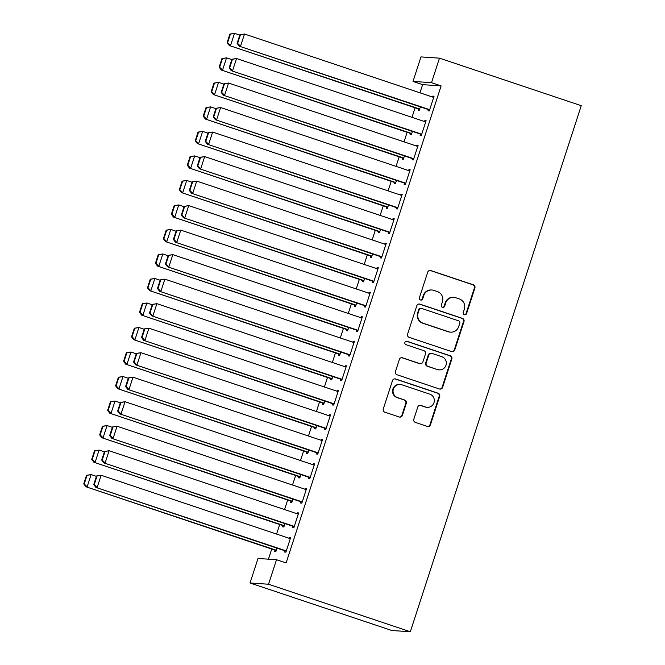 <?xml version="1.0" encoding="UTF-8"?>
<svg xmlns="http://www.w3.org/2000/svg" width="665" height="665" viewBox="0 0 665 665"><rect width="100%" height="100%" fill="white"/><g stroke="black" fill="none" stroke-linecap="round" stroke-linejoin="round"><path stroke-width="1" d="M464.386 314.695A1.771 1.737 93.9 0 0 466.581 313.564L474.893 288.003A2.535 2.485 93.9 0 0 473.314 284.803L430.854 270.572A2.535 2.485 93.9 0 0 427.711 272.193L419.407 297.754A1.771 1.737 93.9 0 0 420.937 300.073A1.771 1.737 93.9 0 0 422.707 298.859L423.788 295.551A8.105 7.955 93.9 0 1 433.838 290.381L437.37 291.569A8.105 7.955 93.9 0 1 442.416 301.802L441.344 305.11A1.771 1.737 93.9 0 0 442.873 307.43A1.771 1.737 93.9 0 0 444.644 306.216L445.725 302.907A8.105 7.955 93.9 0 1 455.774 297.737L459.307 298.926A8.105 7.955 93.9 0 1 464.353 309.15L463.281 312.459A1.771 1.737 93.9 0 0 464.386 314.695M464.561 314.745A1.771 1.737 93.9 0 0 466.082 313.531L474.394 287.97A2.535 2.485 93.9 0 0 472.815 284.77L430.355 270.539A2.535 2.485 93.9 0 0 429.997 270.447M420.687 300.04A1.771 1.737 93.9 0 0 422.209 298.826L423.289 295.518L423.788 295.551M442.624 307.396A1.771 1.737 93.9 0 0 444.145 306.183L445.226 302.874L445.725 302.907M413.813 419.216A2.535 2.485 93.9 0 0 415.392 422.416L427.304 426.406A2.535 2.485 93.9 0 0 430.446 424.794L439.673 396.398A2.535 2.485 93.9 0 0 438.094 393.206L395.633 378.975A2.535 2.485 93.9 0 0 392.491 380.588L383.273 408.983A2.535 2.485 93.9 0 0 384.844 412.175L399.233 416.997A2.535 2.485 93.9 0 0 402.375 415.384L406.323 403.231A2.535 2.485 93.9 0 0 404.744 400.039L397.612 397.645A6.775 6.65 93.9 0 1 400.155 384.445A6.775 6.65 93.9 0 1 401.793 384.769L429.748 394.137A6.775 6.65 93.9 0 1 427.196 407.337A6.775 6.65 93.9 0 1 425.558 407.013L420.903 405.451A2.535 2.485 93.9 0 0 417.761 407.071L413.813 419.216M286.125 562.931L441.119 85.893L431.51 82.676L413.007 81.421L420.97 56.907L439.474 58.163L581.252 105.685L410.322 631.75L268.544 584.227L276.507 559.714L286.125 562.931M439.474 58.163L431.51 82.676M451.618 351.577A2.535 2.485 93.9 0 0 454.76 349.965L463.987 321.569A2.535 2.485 93.9 0 0 462.408 318.369L419.947 304.138A2.535 2.485 93.9 0 0 416.805 305.759L407.587 334.146A2.535 2.485 93.9 0 0 409.158 337.346L451.618 351.577M451.826 358.984L442.599 387.379A2.535 2.485 93.9 0 1 439.457 388.992L397.005 374.761A2.535 2.485 93.9 0 1 395.426 371.56L399.374 359.416A2.535 2.485 93.9 0 1 402.516 357.795L419.731 363.572A2.535 2.485 93.9 0 0 422.874 361.951L425.492 353.896A2.535 2.485 93.9 0 0 423.913 350.696L405.991 344.686A1.771 1.737 93.9 0 1 406.656 341.236A1.771 1.737 93.9 0 1 407.088 341.32L450.247 355.783A2.535 2.485 93.9 0 1 451.826 358.984L451.327 358.95L442.1 387.346L442.599 387.379M276.507 559.714L258.003 558.467L250.04 582.981L391.818 630.503L410.322 631.75M293.032 526.323L292.633 527.553L293.888 527.636L298.668 512.923L297.413 512.84L297.114 513.762M283.032 525.649L282.633 526.871L283.88 526.963L284.969 523.621M308.967 477.295L308.568 478.526L309.815 478.609L314.595 463.896L313.348 463.813L313.04 464.735M298.959 476.622L298.56 477.844L299.815 477.936L300.896 474.594M324.894 428.268L324.495 429.499L325.742 429.582L330.522 414.869L329.275 414.785L328.976 415.708M314.894 427.595L314.495 428.817L315.742 428.908L316.831 425.567M340.821 379.241L340.422 380.471L341.677 380.555L346.457 365.841L345.202 365.758L344.902 366.681M330.821 378.568L330.422 379.79L331.677 379.873L332.758 376.54M356.756 330.214L356.357 331.436L357.604 331.527L362.383 316.814L361.137 316.731L360.837 317.654M346.756 329.541L346.357 330.763L347.604 330.846L348.684 327.513M372.683 281.187L372.284 282.409L373.539 282.5L378.319 267.787L377.063 267.704L376.764 268.627M362.683 280.514L362.284 281.736L363.531 281.819L364.62 278.485M388.618 232.16L388.219 233.382L389.466 233.473L394.245 218.76L392.998 218.677L392.691 219.6M378.609 231.487L378.21 232.708L379.466 232.792L380.546 229.458M404.544 183.133L404.145 184.355L405.392 184.438L410.172 169.733L408.925 169.65L408.626 170.572M394.545 182.459L394.146 183.681L395.392 183.764L396.481 180.431M420.471 134.106L420.072 135.328L421.327 135.411L426.107 120.706L424.852 120.623L424.553 121.545M410.471 133.432L410.072 134.654L411.327 134.737L412.408 131.404M441.119 85.893L422.616 84.646L419.964 92.826M415.093 107.797L411.992 117.339M407.13 132.31L404.029 141.853M399.166 156.824L396.066 166.366M391.203 181.337L388.102 190.88M383.24 205.851L380.139 215.394M375.268 230.364L372.167 239.907M367.304 254.878L364.204 264.421M359.341 279.391L356.24 288.934M351.378 303.905L348.277 313.448M343.414 328.419L340.314 337.961M335.443 352.932L332.342 362.475M327.479 377.446L324.379 386.988M319.516 401.959L316.415 411.502M311.553 426.473L308.452 436.016M303.589 450.986L300.489 460.529M295.617 475.5L292.517 485.043M287.654 500.014L284.553 509.556M279.691 524.527L276.59 534.07M271.727 549.041L268.436 559.165M418.435 108.919L418.036 110.141L419.291 110.224L420.371 106.89M428.443 109.592L428.044 110.814L429.291 110.897L434.07 96.192L432.824 96.109L432.516 97.032M402.508 157.946L402.109 159.168L403.356 159.251L404.445 155.918M412.508 158.619L412.109 159.841L413.364 159.924L418.144 145.219L416.889 145.136L416.589 146.059M386.573 206.973L386.182 208.195L387.429 208.278L388.51 204.945M396.581 207.646L396.182 208.868L397.429 208.96L402.209 194.247L400.962 194.163L400.663 195.086M370.646 256L370.247 257.222L371.502 257.305L372.583 253.972M380.646 256.673L380.247 257.895L381.502 257.987L386.282 243.274L385.027 243.191L384.727 244.113M354.719 305.027L354.32 306.249L355.567 306.332L356.656 302.999M364.719 305.701L364.32 306.922L365.567 307.014L370.347 292.301L369.1 292.218L368.801 293.14M338.784 354.054L338.385 355.276L339.64 355.359L340.721 352.026M348.793 354.728L348.394 355.958L349.64 356.041L354.42 341.328L353.173 341.245L352.866 342.167M322.858 403.081L322.459 404.303L323.705 404.387L324.794 401.053M332.857 403.755L332.458 404.985L333.714 405.068L338.493 390.355L337.238 390.272L336.939 391.195M306.931 452.109L306.532 453.331L307.779 453.422L308.859 450.08M316.931 452.782L316.532 454.012L317.779 454.095L322.558 439.382L321.311 439.299L321.012 440.222M290.996 501.136L290.597 502.358L291.852 502.449L292.933 499.107M300.996 501.809L300.597 503.039L301.852 503.122L306.632 488.409L305.376 488.326L305.077 489.249M275.069 550.163L274.67 551.385L275.917 551.476L277.006 548.135M285.069 550.836L284.67 552.066L285.917 552.149L290.696 537.436L289.45 537.353L289.15 538.276M250.04 582.981L268.544 584.227M422.616 84.646L413.007 81.421M432.824 96.109L433.971 96.492M424.852 120.623L426.007 121.005M416.889 145.136L418.044 145.519M408.925 169.65L410.081 170.032M400.962 194.163L402.109 194.546M392.998 218.677L394.146 219.059M385.027 243.191L386.182 243.573M377.063 267.704L378.219 268.086M369.1 292.218L370.255 292.608M361.137 316.731L362.284 317.122M353.173 341.245L354.32 341.635M345.202 365.758L346.357 366.149M337.238 390.272L338.394 390.663M329.275 414.785L330.43 415.176M321.311 439.299L322.459 439.69M313.348 463.813L314.495 464.203M305.376 488.326L306.532 488.717M297.413 512.84L298.568 513.23M289.45 537.353L290.605 537.744M453.813 297.346L453.314 297.313A8.105 7.955 93.9 0 0 445.226 302.874M431.876 289.998L431.377 289.965A8.105 7.955 93.9 0 0 423.289 295.518M451.984 351.669A2.535 2.485 93.9 0 0 454.262 349.931L463.48 321.536A2.535 2.485 93.9 0 0 461.909 318.336L419.449 304.104A2.535 2.485 93.9 0 0 419.091 304.013M459.823 323.107A1.771 1.737 93.9 0 0 458.717 320.871L421.452 308.377A1.771 1.737 93.9 0 0 419.249 309.508L418.119 312.999A8.105 7.955 93.9 0 0 423.164 323.232L448.642 331.769A8.105 7.955 93.9 0 0 458.692 326.598L459.823 323.107M421.02 308.294L420.521 308.261A1.771 1.737 93.9 0 0 418.75 309.474L419.249 309.508M450.596 332.151L450.097 332.118A8.105 7.955 93.9 0 1 448.135 331.735L422.666 323.19A8.105 7.955 93.9 0 1 417.62 312.966L418.75 309.474M439.823 389.083A2.535 2.485 93.9 0 0 442.1 387.346M420.347 363.688L419.848 363.655A2.535 2.485 93.9 0 1 419.233 363.539L402.017 357.762A2.535 2.485 93.9 0 0 401.652 357.67M451.327 358.95A2.535 2.485 93.9 0 0 449.748 355.75L406.581 341.286A1.771 1.737 93.9 0 0 406.406 341.236M437.603 369.557A6.775 6.65 93.9 0 0 446.215 364.412A6.775 6.65 93.9 0 0 441.784 356.689L431.934 353.381A2.535 2.485 93.9 0 0 428.792 355.002L426.174 363.057A2.535 2.485 93.9 0 0 427.753 366.257L437.105 369.524A6.775 6.65 93.9 0 0 438.734 369.848L439.233 369.881M431.327 353.265L430.829 353.231A2.535 2.485 93.9 0 0 428.293 354.969L428.792 355.002M437.105 369.524L427.254 366.224A2.535 2.485 93.9 0 1 425.675 363.024L428.293 354.969M427.196 407.337L426.697 407.304A6.775 6.65 93.9 0 1 425.06 406.98L420.405 405.417A2.535 2.485 93.9 0 0 420.039 405.326M400.155 384.445L399.657 384.412A6.775 6.65 93.9 0 0 397.113 397.612L397.612 397.645M399.599 417.088A2.535 2.485 93.9 0 0 401.876 415.351L405.825 403.198A2.535 2.485 93.9 0 0 404.245 400.006L397.113 397.612M427.662 426.498A2.535 2.485 93.9 0 0 429.947 424.76L439.166 396.365A2.535 2.485 93.9 0 0 437.595 393.173L395.135 378.942A2.535 2.485 93.9 0 0 394.769 378.851M229.907 34.065L227.114 42.643L227.613 42.676L230.406 34.098L229.907 34.065L234.504 33.333L239.791 35.104M419.69 109.002L229.267 45.511L419.59 109.301M230.406 34.098L234.504 33.333L230.522 45.594L227.613 42.676M227.114 42.643L229.267 45.511M429.69 109.675L239.267 46.184L429.59 109.974M239.907 34.746L244.504 34.006L240.522 46.267L237.621 43.358L240.406 34.78L239.907 34.746L237.122 43.325L237.621 43.358M433.671 97.414L244.504 34.006L240.406 34.78M239.267 46.184L237.122 43.325M221.935 58.578L219.151 67.157L219.65 67.198L222.443 58.611L221.935 58.578L226.532 57.847L231.819 59.617M411.718 133.515L221.304 70.025L411.627 133.815M222.443 58.611L226.532 57.847L222.551 70.108L219.65 67.198M219.151 67.157L221.304 70.025M213.972 83.092L211.187 91.67L211.686 91.712L214.471 83.125L213.972 83.092L218.569 82.36L223.856 84.131M403.755 158.029L213.34 94.538L403.655 158.328M214.471 83.125L218.569 82.36L214.587 94.621L211.686 91.712M211.187 91.67L213.34 94.538M421.726 134.189L231.304 70.698L421.627 134.488M231.944 59.26L236.541 58.52L232.559 70.781L229.649 67.872L232.442 59.293L231.944 59.26L229.151 67.838L229.649 67.872M425.708 121.928L236.541 58.52L232.442 59.293M231.304 70.698L229.151 67.838M413.763 158.702L223.34 95.211L413.663 159.002M223.972 83.773L228.569 83.034L224.587 95.294L221.686 92.385L224.479 83.807L223.972 83.773L221.187 92.352L221.686 92.385M417.745 146.441L228.569 83.034L224.479 83.807M223.34 95.211L221.187 92.352M206.009 107.605L203.224 116.184L203.723 116.225L206.507 107.639L206.009 107.605L210.606 106.874L215.892 108.644M395.791 182.543L205.377 119.052L395.692 182.842M206.507 107.639L210.606 106.874L206.624 119.135L203.723 116.225M203.224 116.184L205.377 119.052M198.045 132.119L195.252 140.706L195.759 140.739L198.544 132.152L198.045 132.119L202.642 131.387L207.929 133.158M387.828 207.056L197.405 143.565L387.728 207.355M198.544 132.152L202.642 131.387L198.66 143.648L195.759 140.739M195.252 140.706L197.405 143.565M405.791 183.216L215.377 119.725L405.7 183.515M216.009 108.287L220.605 107.547L216.624 119.808L213.723 116.899L216.507 108.32L216.009 108.287L213.224 116.865L213.723 116.899M409.773 170.963L220.605 107.547L216.507 108.32M215.377 119.725L213.224 116.865M397.828 207.729L207.414 144.239L397.728 208.029M208.045 132.8L212.642 132.069L208.66 144.322L205.759 141.412L208.544 132.834L208.045 132.8L205.261 141.379L205.759 141.412M401.81 195.477L212.642 132.069L208.544 132.834M207.414 144.239L205.261 141.379M190.082 156.632L187.289 165.219L187.788 165.253L190.581 156.666L190.082 156.632L194.679 155.901L199.966 157.672M379.865 231.57L189.442 168.079L379.765 231.869M190.581 156.666L194.679 155.901L190.697 168.162L187.788 165.253M187.289 165.219L189.442 168.079M389.865 232.243L199.442 168.752L389.765 232.542M200.082 157.314L204.679 156.583L200.697 168.835L197.796 165.926L200.581 157.347L200.082 157.314L197.297 165.893L197.796 165.926M393.846 219.99L204.679 156.583L200.581 157.347M199.442 168.752L197.297 165.893M182.11 181.146L179.326 189.733L179.824 189.766L182.617 181.179L182.11 181.146L186.707 180.415L191.994 182.193M371.901 256.083L181.478 192.592L371.801 256.382M182.617 181.179L186.707 180.415L182.725 192.675L179.824 189.766M179.326 189.733L181.478 192.592M381.901 256.757L191.478 193.266L381.801 257.056M192.119 181.828L196.715 181.096L192.734 193.349L189.824 190.439L192.617 181.861L192.119 181.828L189.326 190.406L189.824 190.439M385.883 244.504L196.715 181.096L192.617 181.861M191.478 193.266L189.326 190.406M174.147 205.66L171.362 214.246L171.861 214.28L174.646 205.701L174.147 205.66L178.744 204.928L184.03 206.707M363.93 280.597L173.515 217.106L363.838 280.896M174.646 205.701L178.744 204.928L174.762 217.189L171.861 214.28M171.362 214.246L173.515 217.106M166.184 230.173L163.399 238.76L163.898 238.793L166.682 230.215L166.184 230.173L170.78 229.442L176.067 231.221M355.966 305.11L165.552 241.619L355.866 305.41M166.682 230.215L170.78 229.442L166.799 241.703L163.898 238.793M163.399 238.76L165.552 241.619M158.22 254.687L155.435 263.274L155.934 263.307L158.719 254.728L158.22 254.687L162.817 253.955L168.104 255.734M348.003 329.624L157.58 266.133L347.903 329.923M158.719 254.728L162.817 253.955L158.835 266.216L155.934 263.307M155.435 263.274L157.58 266.133M150.257 279.209L147.464 287.787L147.963 287.82L150.756 279.242L150.257 279.209L154.854 278.469L160.14 280.248M340.039 354.137L149.617 290.647L339.94 354.437M150.756 279.242L154.854 278.469L150.872 290.73L147.963 287.82M147.464 287.787L149.617 290.647M142.285 303.722L139.5 312.301L139.999 312.334L142.792 303.755L142.285 303.722L146.882 302.982L152.169 304.761M332.076 378.651L141.653 315.16L331.976 378.95M142.792 303.755L146.882 302.982L142.9 315.243L139.999 312.334M139.5 312.301L141.653 315.16M134.322 328.236L131.537 336.814L132.036 336.847L134.82 328.269L134.322 328.236L138.919 327.496L144.205 329.275M324.104 403.165L133.69 339.674L324.013 403.464M134.82 328.269L138.919 327.496L134.937 339.757L132.036 336.847M131.537 336.814L133.69 339.674M126.358 352.749L123.574 361.328L124.072 361.361L126.857 352.783L126.358 352.749L130.955 352.018L136.242 353.788M316.141 427.678L125.727 364.187L316.041 427.977M126.857 352.783L130.955 352.018L126.973 364.27L124.072 361.361M123.574 361.328L125.727 364.187M118.395 377.263L115.61 385.841L116.109 385.875L118.894 377.296L118.395 377.263L122.992 376.531L128.279 378.302M308.178 452.192L117.755 388.701L308.078 452.491M118.894 377.296L122.992 376.531L119.01 388.784L116.109 385.875M115.61 385.841L117.755 388.701M110.432 401.776L107.639 410.355L108.137 410.388L110.93 401.81L110.432 401.776L115.028 401.045L120.315 402.815M300.214 476.705L109.792 413.214L300.115 477.005M110.93 401.81L115.028 401.045L111.047 413.298L108.137 410.388M107.639 410.355L109.792 413.214M373.938 281.27L183.515 217.779L373.838 281.569M184.147 206.341L188.744 205.61L184.762 217.862L181.861 214.953L184.654 206.374L184.147 206.341L181.362 214.92L181.861 214.953M377.92 269.017L188.744 205.61L184.654 206.374M183.515 217.779L181.362 214.92M365.966 305.784L175.552 242.293L365.875 306.083M176.183 230.855L180.78 230.123L176.799 242.376L173.898 239.466L176.682 230.888L176.183 230.855L173.399 239.433L173.898 239.466M369.948 293.531L180.78 230.123L176.682 230.888M175.552 242.293L173.399 239.433M358.003 330.297L167.588 266.806L357.903 330.605M168.22 255.368L172.817 254.637L168.835 266.889L165.934 263.98L168.719 255.402L168.22 255.368L165.435 263.947L165.934 263.98M361.984 318.045L172.817 254.637L168.719 255.402M167.588 266.806L165.435 263.947M350.039 354.811L159.617 291.32L349.94 355.118M160.257 279.882L164.853 279.15L160.872 291.403L157.971 288.494L160.755 279.915L160.257 279.882L157.472 288.46L157.971 288.494M354.021 342.558L164.853 279.15L160.755 279.915M159.617 291.32L157.472 288.46M342.076 379.324L151.653 315.833L341.976 379.632M152.293 304.395L156.89 303.664L152.908 315.917L150.007 313.007L152.792 304.429L152.293 304.395L149.5 312.974L150.007 313.007M346.058 367.072L156.89 303.664L152.792 304.429M151.653 315.833L149.5 312.974M334.113 403.838L143.69 340.347L334.013 404.145M144.33 328.909L148.918 328.178L144.937 340.43L142.036 337.521L144.829 328.942L144.33 328.909L141.537 337.488L142.036 337.521M338.094 391.585L148.918 328.178L144.829 328.942M143.69 340.347L141.537 337.488M326.141 428.351L135.727 364.861L326.05 428.659M136.358 353.423L140.955 352.691L136.973 364.944L134.072 362.034L136.857 353.456L136.358 353.423L133.574 362.001L134.072 362.034M330.123 416.099L140.955 352.691L136.857 353.456M135.727 364.861L133.574 362.001M318.178 452.865L127.763 389.374L318.078 453.173M128.395 377.936L132.992 377.205L129.01 389.457L126.109 386.548L128.894 377.969L128.395 377.936L125.61 386.515L126.109 386.548M322.159 440.612L132.992 377.205L128.894 377.969M127.763 389.374L125.61 386.515M310.214 477.379L119.791 413.888L310.114 477.686M120.431 402.45L125.028 401.718L121.047 413.971L118.146 411.061L120.93 402.483L120.431 402.45L117.647 411.028L118.146 411.061M314.196 465.126L125.028 401.718L120.93 402.483M119.791 413.888L117.647 411.028M102.46 426.29L99.675 434.868L100.174 434.902L102.967 426.323L102.46 426.29L107.057 425.558L112.343 427.329M292.251 501.219L101.828 437.728L292.151 501.518M102.967 426.323L107.057 425.558L103.075 437.811L100.174 434.902M99.675 434.868L101.828 437.728M302.251 501.892L111.828 438.401L302.151 502.2M112.468 426.963L117.065 426.232L113.083 438.484L110.182 435.575L112.967 426.996L112.468 426.963L109.675 435.542L110.182 435.575M306.233 489.639L117.065 426.232L112.967 426.996M111.828 438.401L109.675 435.542M94.497 450.804L91.712 459.382L92.211 459.415L94.995 450.837L94.497 450.804L99.093 450.072L104.38 451.843M284.279 525.732L93.865 462.242L284.188 526.032M94.995 450.837L99.093 450.072L95.112 462.325L92.211 459.415M91.712 459.382L93.865 462.242M294.287 526.406L103.865 462.915L294.188 526.713M104.505 451.477L109.093 450.745L105.112 462.998L102.21 460.089L105.004 451.51L104.505 451.477L101.712 460.055L102.21 460.089M298.269 514.153L109.093 450.745L105.004 451.51M103.865 462.915L101.712 460.055M86.533 475.317L83.748 483.896L84.247 483.929L87.032 475.35L86.533 475.317L91.13 474.586L96.417 476.356M276.316 550.246L85.901 486.755L276.216 550.545M87.032 475.35L91.13 474.586L87.148 486.838L84.247 483.929M83.748 483.896L85.901 486.755M286.316 550.919L95.901 487.428L286.224 551.227M96.533 475.99L101.13 475.259L97.148 487.512L94.247 484.602L97.032 476.024L96.533 475.99L93.748 484.569L94.247 484.602M290.297 538.667L101.13 475.259L97.032 476.024M95.901 487.428L93.748 484.569M466.082 313.531L466.581 313.564M422.209 298.826L422.707 298.859M444.145 306.183L444.644 306.216M430.355 270.539L430.854 270.572M472.815 284.77L473.314 284.803M474.394 287.97L474.893 288.003M419.449 304.104L419.947 304.138M461.909 318.336L462.408 318.369M463.48 321.536L463.987 321.569M454.262 349.931L454.76 349.965M417.62 312.966L418.119 312.999M422.666 323.19L423.164 323.232M448.135 331.735L448.642 331.769M402.017 357.762L402.516 357.795M419.233 363.539L419.731 363.572M406.581 341.286L407.088 341.32M449.748 355.75L450.247 355.783M425.675 363.024L426.174 363.057M427.254 366.224L427.753 366.257M420.405 405.417L420.903 405.451M425.06 406.98L425.558 407.013M404.245 400.006L404.744 400.039M405.825 403.198L406.323 403.231M401.876 415.351L402.375 415.384M395.135 378.942L395.633 378.975M437.595 393.173L438.094 393.206M439.166 396.365L439.673 396.398M429.947 424.76L430.446 424.794"/></g></svg>
